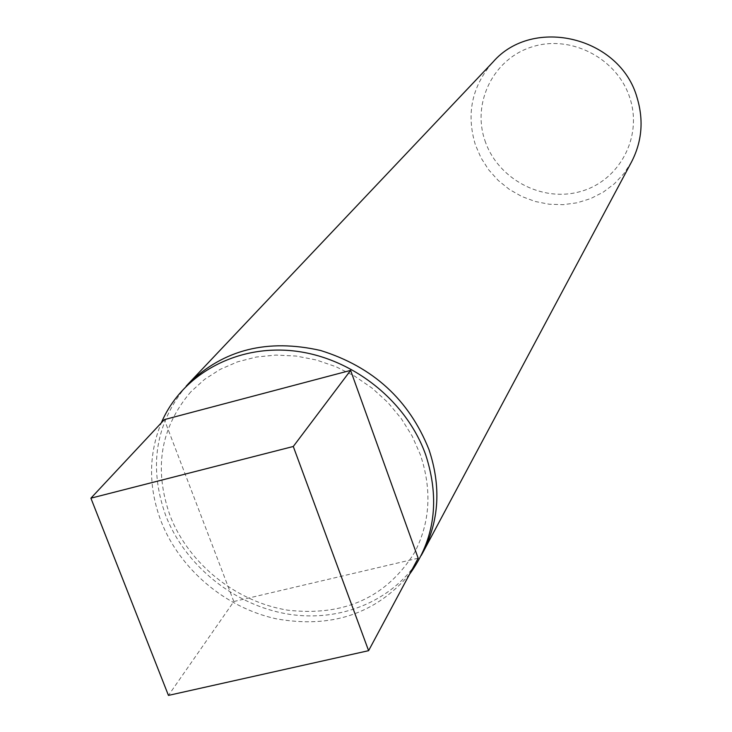 <?xml version="1.0" encoding="UTF-8"?>
<svg xmlns="http://www.w3.org/2000/svg" width="732" height="732" viewBox="0 0 732 732"><rect width="100%" height="100%" fill="white"/><g stroke="black" fill="none" stroke-linecap="round" stroke-linejoin="round"><path stroke-width="0.55" stroke-dasharray="3.66 2.75" d="M186.193 386.13C155.34 423.801 148.505 466.897 165.688 515.438C185.15 565.69 234.203 605.218 287.923 614.066C341.615 622.859 395.756 599.801 421.229 555.478M631.56 161.864L623.911 173.594L614.358 183.796L603.186 192.196L590.715 198.573L577.301 202.764L563.32 204.667L549.156 204.228L535.202 201.483L521.834 196.515L509.408 189.451L498.272 180.493L488.729 169.879L481.034 157.892L475.397 144.872C466.028 113.808 471.902 86.193 493.002 62.019M484.941 140.59C497.586 178.882 541.836 202.599 580.339 191.555C619.025 181.088 642.788 137.552 629.968 98.298C617.726 58.88 571.637 34.477 532.74 46.656C493.652 58.249 471.737 102.471 484.941 140.59M409.554 574.254C375.708 613.919 331.157 628.751 275.9 618.741C224.953 607.459 179.615 568.993 160.985 521.065C148.331 487.219 148.431 454.499 161.278 422.904M418.164 558.196L233.81 601.53L168.442 695.4M233.81 601.53L164.352 419.61M190.896 391.748C160.436 427.387 153.51 468.736 170.117 515.795C188.81 564.033 236.372 602.097 288.051 610.223C344.333 616.509 386.45 597.367 414.413 552.797C430.178 522.666 432.155 489.946 420.333 454.627L412.143 436.043L401.228 418.512L387.823 402.444L372.24 388.244L354.855 376.257L336.07 366.759L316.352 359.979L296.167 356.054L275.991 355.075L256.31 357.024L237.571 361.837L220.176 369.367L204.512 379.423L190.896 391.748"/><path stroke-width="1.1" d="M421.229 555.478L422.876 552.514C439.218 520.745 441.259 486.441 428.97 449.594C409.133 399.855 372.991 366.823 320.552 350.482C267.519 338.486 223.498 349.539 188.49 383.632L186.193 386.13M188.49 383.632L493.002 62.019C532.951 15.83 620.288 36.902 637.096 97.749C643.84 120.231 641.991 141.605 631.56 161.864L422.876 552.514M161.278 422.904C181.774 374.674 235.96 344.379 293.953 350.957C351.918 357.436 406.599 400.66 425.759 455.02C440.179 499.7 434.781 539.438 409.554 574.254M168.442 695.4L90.905 498.181L164.352 419.61L350.61 370.392L418.164 558.196L368.599 650.675L168.442 695.4M90.905 498.181L293.285 446.483L368.599 650.675M350.61 370.392L293.285 446.483"/></g></svg>
